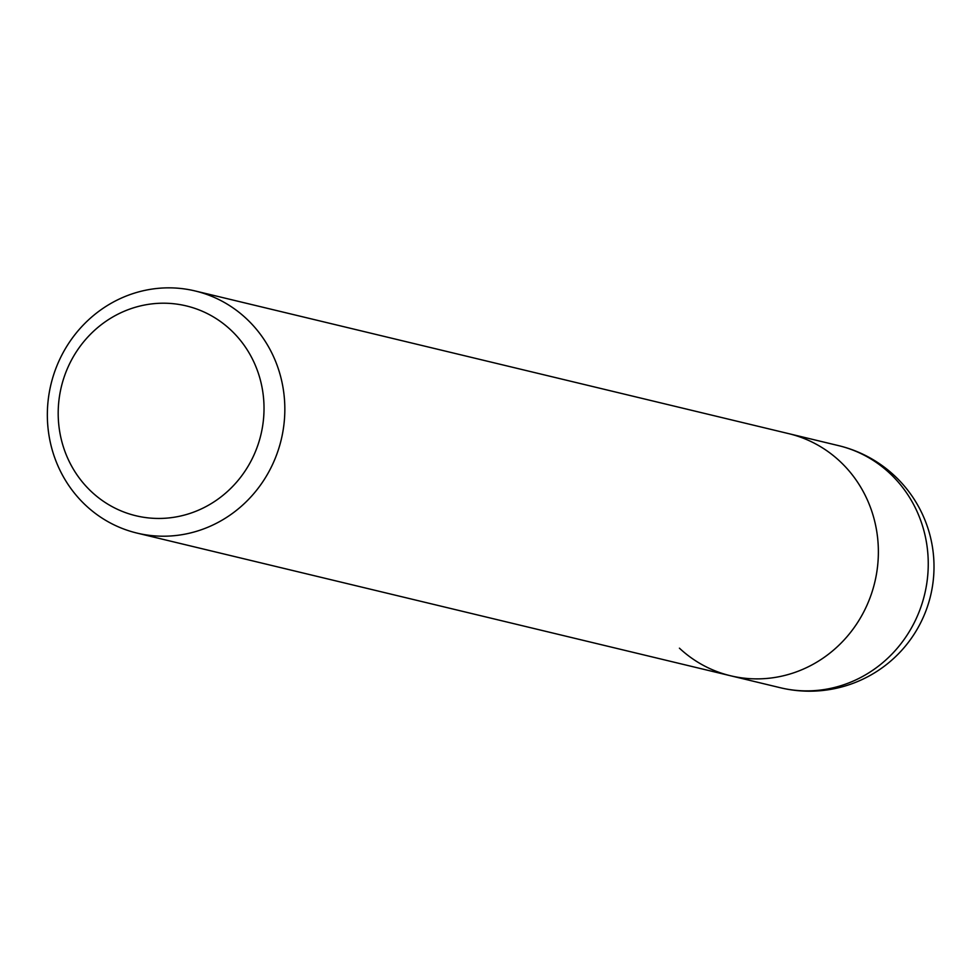 <?xml version="1.0" encoding="UTF-8"?>
<svg xmlns="http://www.w3.org/2000/svg" width="980" height="980" viewBox="0 0 980 980"><rect width="100%" height="100%" fill="white"/><g stroke="black" fill="none" stroke-linecap="round" stroke-linejoin="round"><path stroke-width="1.47" d="M50.151 387.958A124.509 118.409 103.5 0 1 191.762 290.203A124.509 118.409 103.5 0 1 195.192 290.974A124.509 118.409 103.5 0 1 282.032 436.1A124.509 118.409 103.5 0 1 140.422 533.855A124.509 118.409 103.5 0 1 136.992 533.083A124.509 118.409 103.5 0 1 50.151 387.958M838.611 445.643A124.509 118.409 103.5 0 1 889.705 473.23A124.509 118.409 103.5 0 1 914.855 621.479A124.509 118.409 103.5 0 1 783.829 688.524A124.509 118.409 103.5 0 1 780.411 687.752A124.509 124.509 0 0 0 931 593.904A124.509 124.509 0 0 0 838.611 445.643L788.729 433.65A124.509 118.409 103.5 0 1 875.569 578.776A124.509 118.409 103.5 0 1 730.529 675.759A124.509 118.409 103.5 0 1 679.422 648.172M183.358 305.246A107.898 102.618 103.5 0 1 261.587 431.69A107.898 102.618 103.5 0 1 138.854 516.411A107.898 102.618 103.5 0 1 60.625 389.966A107.898 102.618 103.5 0 1 183.358 305.246M195.192 290.974L788.729 433.65A124.509 118.409 103.5 0 1 839.836 461.249A124.509 118.409 103.5 0 1 864.152 611.14A124.509 118.409 103.5 0 1 730.529 675.759L136.992 533.083M780.411 687.752L730.529 675.759"/></g></svg>
